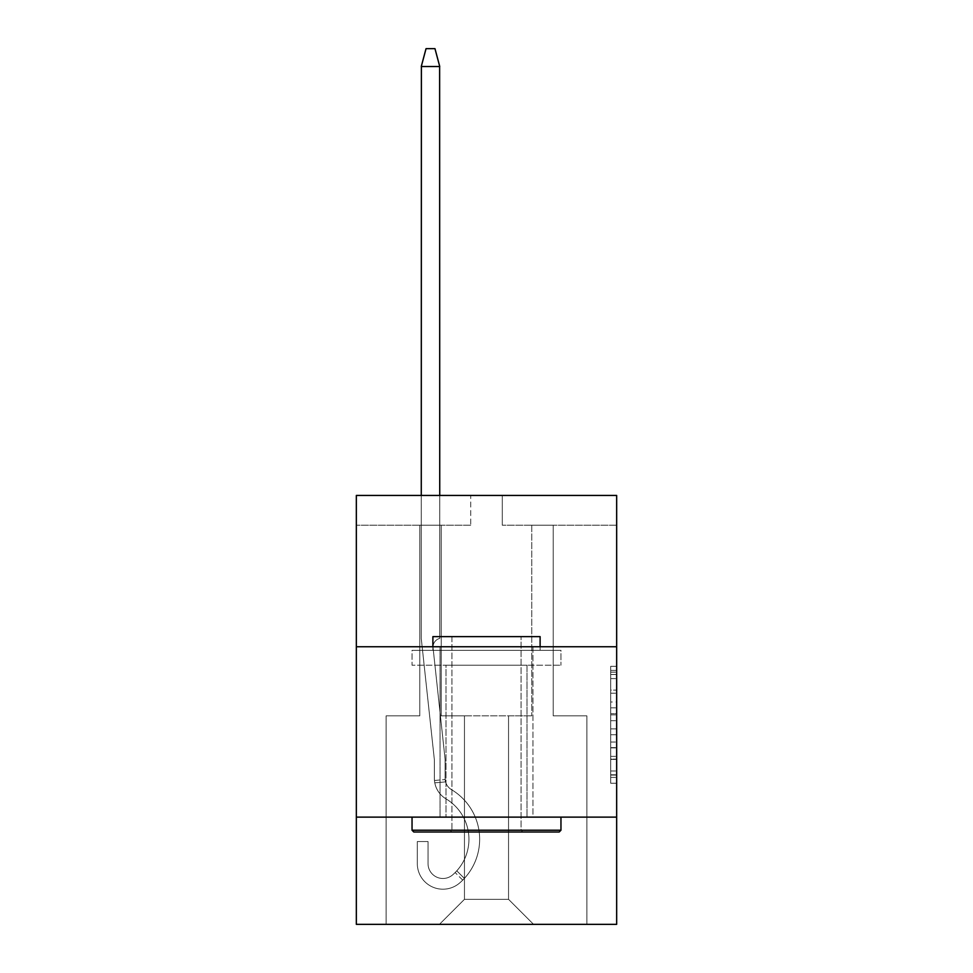 <?xml version="1.0" encoding="UTF-8"?>
<svg xmlns="http://www.w3.org/2000/svg" width="973" height="973" viewBox="0 0 973 973"><rect width="100%" height="100%" fill="white"/><g stroke="black" fill="none" stroke-linecap="round" stroke-linejoin="round"><path stroke-width="0.73" stroke-dasharray="4.87 3.65" d="M610.703 701.983L610.703 720.689L616.663 720.689L616.663 777.415L616.663 672.161L616.663 720.689L610.703 720.689L610.703 670.409L610.703 783.265L610.703 666.31L610.703 775.067L616.663 775.067L610.703 775.067L616.663 775.067L610.703 775.067L610.703 756.362L610.703 783.265L616.663 783.265L616.663 666.31L616.663 774.776L616.663 728.874L610.703 728.874L616.663 728.874L616.663 756.362L616.663 674.496L610.703 674.496L616.663 674.496L616.663 783.265L616.663 672.161L616.663 783.265L610.703 783.265L610.703 666.31L616.663 666.31L616.663 672.161L616.663 666.31L616.663 672.161L616.663 666.31L616.663 670.409L616.663 666.31L610.703 666.31L610.703 674.496L616.663 674.496L610.703 674.496L610.703 701.983L616.663 701.983M532.961 646.753L532.961 817.125L440.039 817.125L532.961 817.125L440.039 817.125L532.961 817.125L532.961 646.753L440.039 646.753L440.039 817.125L440.039 646.753L532.961 646.753M616.663 646.753L356.337 646.753L356.337 495.439L616.663 495.439L502.287 495.439L616.663 495.439L616.663 646.753L356.337 646.753L616.663 646.753L616.663 924.35L356.337 924.35L356.337 817.125L616.663 817.125L356.337 817.125L356.337 646.753M616.663 713.671L616.663 707.833L616.663 713.671L610.703 713.671L610.703 690.137L610.703 759.427L610.703 742.034L616.663 742.034L610.703 742.034L610.703 783.265L616.663 783.265L610.703 783.265L616.663 783.265L610.703 783.265L610.703 666.31L616.663 666.31L610.703 666.31L616.663 666.31L610.703 666.31L610.703 713.671L616.663 713.671M616.663 525.225L616.663 495.439L616.663 525.225L502.287 525.225L616.663 525.225M508.538 715.848L508.538 899.332L533.557 924.35L586.877 924.35L586.877 715.848L553.223 715.848L553.223 525.225L531.769 525.225L553.223 525.225L531.769 525.225L553.223 525.225L531.769 525.225L553.223 525.225L531.769 525.225L553.223 525.225L531.769 525.225L553.223 525.225L531.769 525.225L553.223 525.225L531.769 525.225L553.223 525.225L531.769 525.225L553.223 525.225L531.769 525.225L553.223 525.225L531.769 525.225L553.223 525.225L531.769 525.225L553.223 525.225L531.769 525.225L553.223 525.225L553.223 715.848L553.223 525.225L553.223 715.848L553.223 525.225L553.223 715.848L553.223 525.225L553.223 715.848L553.223 525.225L553.223 715.848L553.223 525.225L553.223 715.848L553.223 525.225L553.223 715.848L553.223 525.225L553.223 715.848L553.223 525.225L553.223 715.848L553.223 525.225L553.223 715.848L553.223 525.225L553.223 715.848L553.223 525.225L553.223 715.848L586.877 715.848L553.223 715.848L586.877 715.848L553.223 715.848L586.877 715.848L553.223 715.848L586.877 715.848L553.223 715.848L586.877 715.848L553.223 715.848L586.877 715.848L553.223 715.848L586.877 715.848L553.223 715.848L586.877 715.848L553.223 715.848L586.877 715.848L553.223 715.848L586.877 715.848L553.223 715.848L586.877 715.848L553.223 715.848L586.877 715.848L586.877 924.35L586.877 715.848L586.877 924.35L586.877 715.848L586.877 924.35L586.877 715.848L586.877 924.35L586.877 715.848L586.877 924.35L586.877 715.848L586.877 924.35L586.877 715.848L586.877 924.35L586.877 715.848L586.877 924.35L586.877 715.848L586.877 924.35L586.877 715.848L586.877 924.35L586.877 715.848L586.877 924.35L586.877 715.848L586.877 924.35L439.443 924.35L533.557 924.35L508.538 899.332L533.557 924.35L508.538 899.332L533.557 924.35L508.538 899.332L533.557 924.35L508.538 899.332L533.557 924.35L508.538 899.332L533.557 924.35L508.538 899.332L533.557 924.35L508.538 899.332L533.557 924.35L508.538 899.332L533.557 924.35L508.538 899.332L533.557 924.35L508.538 899.332L533.557 924.35L508.538 899.332L533.557 924.35L508.538 899.332L464.462 899.332L464.462 715.848L464.462 899.332L464.462 715.848L464.462 899.332L439.443 924.35L464.462 899.332L439.443 924.35L464.462 899.332L464.462 715.848L508.538 715.848L508.538 899.332L533.557 924.35L508.538 899.332L508.538 715.848L508.538 899.332L508.538 715.848L508.538 899.332L508.538 715.848L508.538 899.332L508.538 715.848L508.538 899.332L508.538 715.848L508.538 899.332L508.538 715.848L508.538 899.332L508.538 715.848L508.538 899.332L508.538 715.848L508.538 899.332L508.538 715.848L508.538 899.332L508.538 715.848L508.538 899.332L508.538 715.848L508.538 899.332L508.538 715.848L441.231 715.848L441.231 525.225L419.777 525.225L419.777 715.848L386.123 715.848L386.123 924.35L439.443 924.35L386.123 924.35L439.443 924.35L386.123 924.35L439.443 924.35L386.123 924.35L439.443 924.35L386.123 924.35L439.443 924.35L386.123 924.35L439.443 924.35L386.123 924.35L439.443 924.35L386.123 924.35L439.443 924.35L386.123 924.35L439.443 924.35L386.123 924.35L439.443 924.35L386.123 924.35L439.443 924.35L386.123 924.35L439.443 924.35L386.123 924.35L386.123 715.848L386.123 924.35L386.123 715.848L386.123 924.35L386.123 715.848L386.123 924.35L386.123 715.848L386.123 924.35L386.123 715.848L386.123 924.35L386.123 715.848L386.123 924.35L386.123 715.848L386.123 924.35L386.123 715.848L386.123 924.35L386.123 715.848L386.123 924.35L386.123 715.848L386.123 924.35L386.123 715.848L386.123 924.35L386.123 715.848L419.777 715.848L386.123 715.848L419.777 715.848L386.123 715.848L419.777 715.848L386.123 715.848L419.777 715.848L386.123 715.848L419.777 715.848L386.123 715.848L419.777 715.848L386.123 715.848L419.777 715.848L386.123 715.848L419.777 715.848L386.123 715.848L419.777 715.848L386.123 715.848L419.777 715.848L386.123 715.848L419.777 715.848L386.123 715.848L419.777 715.848L419.777 525.225L419.777 715.848L419.777 525.225L419.777 715.848L419.777 525.225L419.777 715.848L419.777 525.225L419.777 715.848L419.777 525.225L419.777 715.848L419.777 525.225L419.777 715.848L419.777 525.225L419.777 715.848L419.777 525.225L419.777 715.848L419.777 525.225L419.777 715.848L419.777 525.225L419.777 715.848L419.777 525.225L419.777 715.848L419.777 525.225L441.231 525.225L419.777 525.225L441.231 525.225L419.777 525.225L441.231 525.225L419.777 525.225L441.231 525.225L419.777 525.225L441.231 525.225L419.777 525.225L441.231 525.225L419.777 525.225L441.231 525.225L419.777 525.225L441.231 525.225L419.777 525.225L441.231 525.225L419.777 525.225L441.231 525.225L419.777 525.225L441.231 525.225L419.777 525.225L441.231 525.225L441.231 715.848L441.231 525.225L441.231 715.848L441.231 525.225L441.231 715.848L441.231 525.225L441.231 715.848L441.231 525.225L441.231 715.848L441.231 525.225L441.231 715.848L441.231 525.225L441.231 715.848L441.231 525.225L441.231 715.848L441.231 525.225L441.231 715.848L441.231 525.225L441.231 715.848L441.231 525.225L441.231 715.848L441.231 525.225L441.231 715.848L464.462 715.848L441.231 715.848L464.462 715.848L441.231 715.848L464.462 715.848L441.231 715.848L464.462 715.848L441.231 715.848L464.462 715.848L441.231 715.848L464.462 715.848L441.231 715.848L464.462 715.848L441.231 715.848L464.462 715.848L441.231 715.848L464.462 715.848L441.231 715.848L464.462 715.848L441.231 715.848L464.462 715.848L441.231 715.848L464.462 715.848L464.462 899.332L439.443 924.35L464.462 899.332L464.462 715.848L464.462 899.332L439.443 924.35L464.462 899.332L464.462 715.848L464.462 899.332L439.443 924.35L464.462 899.332L464.462 715.848L464.462 899.332L439.443 924.35L464.462 899.332L464.462 715.848L464.462 899.332L439.443 924.35L464.462 899.332L464.462 715.848L464.462 899.332L439.443 924.35L464.462 899.332L464.462 715.848L464.462 899.332L439.443 924.35L464.462 899.332L464.462 715.848L464.462 899.332L439.443 924.35L464.462 899.332L464.462 715.848L464.462 899.332L439.443 924.35L464.462 899.332L464.462 715.848L464.462 899.332L439.443 924.35L464.462 899.332L464.462 715.848L464.462 899.332L439.443 924.35L464.462 899.332L508.538 899.332L508.538 715.848L531.769 715.848L508.538 715.848M470.713 525.225L356.337 525.225L470.713 525.225L470.713 495.439L356.337 495.439L470.713 495.439L470.713 525.225M356.337 525.225L356.337 495.439L356.337 525.225M502.287 525.225L502.287 495.439L502.287 525.225M531.769 525.225L531.769 715.848L531.769 525.225M356.337 817.125L616.663 817.125M610.703 720.689L616.663 720.689L610.703 720.689M610.703 670.409L610.703 666.31L610.703 670.409L616.663 670.409L610.703 670.409M610.703 759.135L610.703 734.724L610.703 759.135L616.663 759.135L610.703 759.135M610.703 734.724L610.703 728.874L616.663 728.874L610.703 728.874L610.703 734.724L616.663 734.724L610.703 734.724M610.703 690.137L610.703 674.496L610.703 690.137L616.663 690.137L610.703 690.137M610.703 666.31L616.663 666.31L610.703 666.31L610.703 672.161L610.703 666.31L616.663 666.31M610.703 783.265L616.663 783.265L610.703 783.265L610.703 777.415L610.703 783.265M439.626 66.115L434.967 48.65L439.735 66.517L439.735 638.41L439.735 66.115L439.735 638.41A8.939 8.939 0 0 0 433.082 648.018L444.965 757.967A23.826 23.826 0 0 1 445.099 760.533L445.099 778.4A13.111 13.111 0 0 0 451.484 789.65A57.784 57.784 0 0 1 464.376 878.412C462.248 880.638 462.248 880.638 464.376 878.412C462.248 880.638 462.248 880.638 464.376 878.412C462.248 880.638 462.248 880.638 464.376 878.412C462.248 880.638 462.248 880.638 464.376 878.412C462.248 880.638 462.248 880.638 464.376 878.412C462.248 880.638 462.248 880.638 464.376 878.412C462.248 880.638 462.248 880.638 464.376 878.412C462.248 880.638 462.248 880.638 464.376 878.412C462.248 880.638 462.248 880.638 464.376 878.412C462.248 880.638 462.248 880.638 464.376 878.412C462.248 880.638 462.248 880.638 464.376 878.412C462.248 880.638 462.248 880.638 464.376 878.412C462.248 880.638 462.248 880.638 464.376 878.412C462.248 880.638 462.248 880.638 464.376 878.412C462.248 880.638 462.248 880.638 464.376 878.412C462.248 880.638 462.248 880.638 464.376 878.412C462.248 880.638 462.248 880.638 464.376 878.412C462.248 880.638 462.248 880.638 464.376 878.412C462.248 880.638 462.248 880.638 464.376 878.412C462.248 880.638 462.248 880.638 464.376 878.412C462.248 880.638 462.248 880.638 464.376 878.412C462.248 880.638 462.248 880.638 464.376 878.412C462.248 880.638 462.248 880.638 464.376 878.412C462.248 880.638 462.248 880.638 464.376 878.412L456.787 870.823C454.671 873.061 454.671 873.061 456.787 870.823C454.671 873.061 454.671 873.061 456.787 870.823A47.057 47.057 0 0 0 445.987 798.857A23.826 23.826 0 0 1 434.797 782.839C434.347 779.799 434.347 779.799 434.797 782.839C434.347 779.799 434.347 779.799 434.797 782.839C434.347 779.799 434.347 779.799 434.797 782.839C434.347 779.799 434.347 779.799 434.797 782.839C434.347 779.799 434.347 779.799 434.797 782.839C434.347 779.799 434.347 779.799 434.797 782.839C434.347 779.799 434.347 779.799 434.797 782.839C434.347 779.799 434.347 779.799 434.797 782.839C434.347 779.799 434.347 779.799 434.797 782.839C434.347 779.799 434.347 779.799 434.797 782.839C434.347 779.799 434.347 779.799 434.797 782.839C434.347 779.799 434.347 779.799 434.797 782.839C434.347 779.799 434.347 779.799 434.797 782.839C434.347 779.799 434.347 779.799 434.797 782.839C434.347 779.799 434.347 779.799 434.797 782.839C434.347 779.799 434.347 779.799 434.797 782.839C434.347 779.799 434.347 779.799 434.797 782.839C434.347 779.799 434.347 779.799 434.797 782.839C434.347 779.799 434.347 779.799 434.797 782.839C434.347 779.799 434.347 779.799 434.797 782.839C434.347 779.799 434.347 779.799 434.797 782.839C434.347 779.799 434.347 779.799 434.797 782.839C434.347 779.799 434.347 779.799 434.797 782.839C434.347 779.799 434.347 779.799 434.797 782.839L445.573 781.903C444.977 778.862 444.977 778.862 445.573 781.903C444.977 778.862 444.977 778.862 445.573 781.903A13.111 13.111 0 0 0 451.484 789.65A57.784 57.784 0 0 1 459.694 882.949A25.614 25.614 0 0 1 417.308 863.586L417.308 841.548L428.035 841.548L428.035 863.586A14.887 14.887 0 0 0 452.676 874.849A47.057 47.057 0 0 0 445.987 798.857A23.826 23.826 0 0 1 434.372 778.4L434.372 760.533A13.111 13.111 0 0 0 434.299 759.122L421.285 638.726A2.98 2.98 0 0 1 421.273 638.41L421.273 66.115L421.273 638.41L421.273 66.517L426.04 48.65L421.382 66.115M434.967 48.65L426.04 48.65L434.967 48.65L426.04 48.65L434.967 48.65L426.04 48.65L434.967 48.65L439.735 66.517L439.735 638.41A8.939 8.939 0 0 0 433.082 648.018L444.965 757.967A23.826 23.826 0 0 1 445.099 760.533L445.099 778.4A13.111 13.111 0 0 0 451.484 789.65A57.784 57.784 0 0 1 459.694 882.949A25.614 25.614 0 0 1 417.308 863.586L417.308 841.548L428.035 841.548L428.035 863.586A14.887 14.887 0 0 0 452.676 874.849A47.057 47.057 0 0 0 445.987 798.857A23.826 23.826 0 0 1 434.372 778.4L434.372 760.533A13.111 13.111 0 0 0 434.299 759.122L421.285 638.726A2.98 2.98 0 0 1 421.273 638.41L421.273 66.517L426.04 48.65L434.967 48.65L439.735 66.517L439.735 638.41A8.939 8.939 0 0 0 433.082 648.018L444.965 757.967A23.826 23.826 0 0 1 445.099 760.533L445.099 778.4A13.111 13.111 0 0 0 451.484 789.65A57.784 57.784 0 0 1 464.376 878.412L456.787 870.823A47.057 47.057 0 0 0 445.987 798.857A23.826 23.826 0 0 1 434.797 782.839L445.573 781.903A13.111 13.111 0 0 0 451.484 789.65A57.784 57.784 0 0 1 464.376 878.412L456.787 870.823C454.671 873.061 454.671 873.061 456.787 870.823C454.671 873.061 454.671 873.061 456.787 870.823A47.057 47.057 0 0 0 445.987 798.857A23.826 23.826 0 0 1 434.797 782.839L445.573 781.903C444.977 778.862 444.977 778.862 445.573 781.903C444.977 778.862 444.977 778.862 445.573 781.903A13.111 13.111 0 0 0 451.484 789.65A57.784 57.784 0 0 1 459.694 882.949A25.614 25.614 0 0 1 417.308 863.586L417.308 841.548L428.035 841.548L428.035 863.586A14.887 14.887 0 0 0 452.676 874.849A47.057 47.057 0 0 0 445.987 798.857A23.826 23.826 0 0 1 434.372 778.4L434.372 760.533A13.111 13.111 0 0 0 434.299 759.122L421.285 638.726A2.98 2.98 0 0 1 421.273 638.41L421.273 66.517L421.273 638.41L421.273 66.517L426.04 48.65L434.967 48.65L426.04 48.65L434.967 48.65L439.735 66.517L439.735 638.41A8.939 8.939 0 0 0 433.082 648.018L444.965 757.967A23.826 23.826 0 0 1 445.099 760.533L445.099 778.4A13.111 13.111 0 0 0 451.484 789.65A57.784 57.784 0 0 1 459.694 882.949A25.614 25.614 0 0 1 417.308 863.586L417.308 841.548L428.035 841.548L428.035 863.586A14.887 14.887 0 0 0 452.676 874.849A47.057 47.057 0 0 0 445.987 798.857A23.826 23.826 0 0 1 434.372 778.4L434.372 760.533A13.111 13.111 0 0 0 434.299 759.122L421.285 638.726A2.98 2.98 0 0 1 421.273 638.41L421.273 66.517L426.04 48.65L434.967 48.65L439.735 66.517L439.735 638.41A8.939 8.939 0 0 0 433.082 648.018L444.965 757.967A23.826 23.826 0 0 1 445.099 760.533L445.099 778.4A13.111 13.111 0 0 0 451.484 789.65A57.784 57.784 0 0 1 464.376 878.412L456.787 870.823A47.057 47.057 0 0 0 445.987 798.857A23.826 23.826 0 0 1 434.797 782.839L445.573 781.903A13.111 13.111 0 0 0 451.484 789.65A57.784 57.784 0 0 1 464.376 878.412L456.787 870.823C454.671 873.061 454.671 873.061 456.787 870.823C454.671 873.061 454.671 873.061 456.787 870.823A47.057 47.057 0 0 0 445.987 798.857A23.826 23.826 0 0 1 434.797 782.839L445.573 781.903C444.977 778.862 444.977 778.862 445.573 781.903C444.977 778.862 444.977 778.862 445.573 781.903A13.111 13.111 0 0 0 451.484 789.65A57.784 57.784 0 0 1 459.694 882.949A25.614 25.614 0 0 1 417.308 863.586L417.308 841.548L428.035 841.548L428.035 863.586A14.887 14.887 0 0 0 452.676 874.849A47.057 47.057 0 0 0 445.987 798.857A23.826 23.826 0 0 1 434.372 778.4L434.372 760.533A13.111 13.111 0 0 0 434.299 759.122L421.285 638.726A2.98 2.98 0 0 1 421.273 638.41L421.273 66.517L421.273 638.41L421.273 66.517L426.04 48.65L434.967 48.65L426.04 48.65L434.967 48.65L439.735 66.517L439.735 638.41A8.939 8.939 0 0 0 433.082 648.018L444.965 757.967A23.826 23.826 0 0 1 445.099 760.533L445.099 778.4A13.111 13.111 0 0 0 451.484 789.65A57.784 57.784 0 0 1 459.694 882.949A25.614 25.614 0 0 1 417.308 863.586L417.308 841.548L428.035 841.548L428.035 863.586A14.887 14.887 0 0 0 452.676 874.849A47.057 47.057 0 0 0 445.987 798.857A23.826 23.826 0 0 1 434.372 778.4L434.372 760.533A13.111 13.111 0 0 0 434.299 759.122L421.285 638.726A2.98 2.98 0 0 1 421.273 638.41L421.273 66.517L426.04 48.65L434.967 48.65L439.735 66.517L439.735 638.41A8.939 8.939 0 0 0 433.082 648.018L444.965 757.967A23.826 23.826 0 0 1 445.099 760.533L445.099 778.4A13.111 13.111 0 0 0 451.484 789.65A57.784 57.784 0 0 1 464.376 878.412L456.787 870.823A47.057 47.057 0 0 0 445.987 798.857A23.826 23.826 0 0 1 434.797 782.839L445.573 781.903A13.111 13.111 0 0 0 451.484 789.65A57.784 57.784 0 0 1 464.376 878.412L456.787 870.823C454.671 873.061 454.671 873.061 456.787 870.823C454.671 873.061 454.671 873.061 456.787 870.823A47.057 47.057 0 0 0 445.987 798.857A23.826 23.826 0 0 1 434.797 782.839L445.573 781.903C444.977 778.862 444.977 778.862 445.573 781.903C444.977 778.862 444.977 778.862 445.573 781.903A13.111 13.111 0 0 0 451.484 789.65A57.784 57.784 0 0 1 459.694 882.949A25.614 25.614 0 0 1 417.308 863.586L417.308 841.548L428.035 841.548L428.035 863.586A14.887 14.887 0 0 0 452.676 874.849A47.057 47.057 0 0 0 445.987 798.857A23.826 23.826 0 0 1 434.372 778.4L434.372 760.533A13.111 13.111 0 0 0 434.299 759.122L421.285 638.726A2.98 2.98 0 0 1 421.273 638.41L421.273 66.517L421.273 638.41L421.273 66.517L426.04 48.65L434.967 48.65L426.04 48.65L434.967 48.65L439.735 66.517L439.735 638.41A8.939 8.939 0 0 0 433.082 648.018L444.965 757.967A23.826 23.826 0 0 1 445.099 760.533L445.099 778.4A13.111 13.111 0 0 0 451.484 789.65A57.784 57.784 0 0 1 459.694 882.949A25.614 25.614 0 0 1 417.308 863.586L417.308 841.548L428.035 841.548L428.035 863.586A14.887 14.887 0 0 0 452.676 874.849A47.057 47.057 0 0 0 445.987 798.857A23.826 23.826 0 0 1 434.372 778.4L434.372 760.533A13.111 13.111 0 0 0 434.299 759.122L421.285 638.726A2.98 2.98 0 0 1 421.273 638.41L421.273 66.517L426.04 48.65L434.967 48.65L439.735 66.517L439.735 638.41A8.939 8.939 0 0 0 433.082 648.018L444.965 757.967A23.826 23.826 0 0 1 445.099 760.533L445.099 778.4A13.111 13.111 0 0 0 451.484 789.65A57.784 57.784 0 0 1 464.376 878.412L456.787 870.823A47.057 47.057 0 0 0 445.987 798.857A23.826 23.826 0 0 1 434.797 782.839L445.573 781.903A13.111 13.111 0 0 0 451.484 789.65A57.784 57.784 0 0 1 464.376 878.412L456.787 870.823C454.671 873.061 454.671 873.061 456.787 870.823C454.671 873.061 454.671 873.061 456.787 870.823A47.057 47.057 0 0 0 445.987 798.857A23.826 23.826 0 0 1 434.797 782.839L445.573 781.903C444.977 778.862 444.977 778.862 445.573 781.903C444.977 778.862 444.977 778.862 445.573 781.903A13.111 13.111 0 0 0 451.484 789.65A57.784 57.784 0 0 1 459.694 882.949A25.614 25.614 0 0 1 417.308 863.586L417.308 841.548L428.035 841.548L428.035 863.586A14.887 14.887 0 0 0 452.676 874.849A47.057 47.057 0 0 0 445.987 798.857A23.826 23.826 0 0 1 434.372 778.4L434.372 760.533A13.111 13.111 0 0 0 434.299 759.122L421.285 638.726A2.98 2.98 0 0 1 421.273 638.41L421.273 66.517L421.273 638.41L421.273 66.517L426.04 48.65L434.967 48.65L426.04 48.65L434.967 48.65L439.735 66.517L439.735 638.41A8.939 8.939 0 0 0 433.082 648.018L444.965 757.967A23.826 23.826 0 0 1 445.099 760.533L445.099 778.4A13.111 13.111 0 0 0 451.484 789.65A57.784 57.784 0 0 1 459.694 882.949A25.614 25.614 0 0 1 417.308 863.586L417.308 841.548L428.035 841.548L428.035 863.586A14.887 14.887 0 0 0 452.676 874.849A47.057 47.057 0 0 0 445.987 798.857A23.826 23.826 0 0 1 434.372 778.4L434.372 760.533A13.111 13.111 0 0 0 434.299 759.122L421.285 638.726A2.98 2.98 0 0 1 421.273 638.41L421.273 66.517L426.04 48.65L434.967 48.65M413.817 832.012L559.183 832.012L560.959 830.224L412.041 830.224L560.959 830.224L412.041 830.224L413.817 832.012L559.183 832.012L413.817 832.012M451.946 830.224L450.158 832.012L522.842 832.012L450.158 832.012L522.842 832.012L450.158 832.012L451.946 830.224L451.946 636.622L521.054 636.622L451.946 636.622L521.054 636.622L451.946 636.622L451.946 830.224L521.054 830.224L522.842 832.012L521.054 830.224L451.946 830.224L521.054 830.224L521.054 636.622L521.054 830.224L451.946 830.224M560.959 650.317L412.041 650.317L412.041 665.216L560.959 665.216L412.041 665.216L560.959 665.216L412.041 665.216L412.041 650.317L560.959 650.317L560.959 665.216L560.959 650.317L412.041 650.317L560.959 650.317M540.112 646.753L540.112 650.317L432.888 650.317L540.112 650.317L540.112 636.622L432.888 636.622L540.112 636.622L432.888 636.622L432.888 650.317L540.112 650.317L432.888 650.317L432.888 646.753M412.041 817.125L560.959 817.125L412.041 817.125L560.959 817.125L412.041 817.125L412.041 830.224M560.959 817.125L560.959 830.224M527.013 665.216L445.987 665.216L445.987 817.125L527.013 817.125L445.987 817.125L527.013 817.125L445.987 817.125L445.987 665.216L527.013 665.216L527.013 817.125L527.013 665.216L445.987 665.216L527.013 665.216M439.687 66.322L439.735 638.41A8.939 8.939 0 0 0 433.082 648.018L444.965 757.967A23.826 23.826 0 0 1 445.099 760.533L445.099 778.4A13.111 13.111 0 0 0 451.484 789.65A57.784 57.784 0 0 1 459.694 882.949A25.614 25.614 0 0 1 417.308 863.586L417.308 841.548L428.035 841.548L428.035 863.586A14.887 14.887 0 0 0 452.676 874.849A47.057 47.057 0 0 0 445.987 798.857A23.826 23.826 0 0 1 434.797 782.839L445.573 781.903C444.977 778.862 444.977 778.862 445.573 781.903C444.977 778.862 444.977 778.862 445.573 781.903C444.977 778.862 444.977 778.862 445.573 781.903C444.977 778.862 444.977 778.862 445.573 781.903C444.977 778.862 444.977 778.862 445.573 781.903C444.977 778.862 444.977 778.862 445.573 781.903C444.977 778.862 444.977 778.862 445.573 781.903C444.977 778.862 444.977 778.862 445.573 781.903C444.977 778.862 444.977 778.862 445.573 781.903C444.977 778.862 444.977 778.862 445.573 781.903C444.977 778.862 444.977 778.862 445.573 781.903C444.977 778.862 444.977 778.862 445.573 781.903A13.111 13.111 0 0 0 451.484 789.65A57.784 57.784 0 0 1 464.376 878.412L456.787 870.823A47.057 47.057 0 0 0 445.987 798.857A23.826 23.826 0 0 1 434.797 782.839L445.573 781.903C444.977 778.862 444.977 778.862 445.573 781.903C444.977 778.862 444.977 778.862 445.573 781.903A13.111 13.111 0 0 0 451.484 789.65A57.784 57.784 0 0 1 464.376 878.412L456.787 870.823C454.671 873.061 454.671 873.061 456.787 870.823C454.671 873.061 454.671 873.061 456.787 870.823A47.057 47.057 0 0 0 445.987 798.857A23.826 23.826 0 0 1 434.797 782.839L445.573 781.903A13.111 13.111 0 0 0 451.484 789.65A57.784 57.784 0 0 1 459.694 882.949A25.614 25.614 0 0 1 417.308 863.586L417.308 841.548L428.035 841.548L428.035 863.586A14.887 14.887 0 0 0 452.676 874.849A47.057 47.057 0 0 0 445.987 798.857A23.826 23.826 0 0 1 434.372 778.4L434.372 760.533A13.111 13.111 0 0 0 434.299 759.122L421.285 638.726A2.98 2.98 0 0 1 421.273 638.41L421.273 495.439M439.735 495.439L439.735 638.41A8.939 8.939 0 0 0 433.082 648.018L444.965 757.967A23.826 23.826 0 0 1 445.099 760.533L445.099 778.4A13.111 13.111 0 0 0 451.484 789.65A57.784 57.784 0 0 1 464.376 878.412L456.787 870.823A47.057 47.057 0 0 0 445.987 798.857A23.826 23.826 0 0 1 434.372 778.4L434.372 760.533A13.111 13.111 0 0 0 434.299 759.122L421.285 638.726A2.98 2.98 0 0 1 421.273 638.41L421.321 66.322M433.021 647.057A8.939 8.939 0 0 0 433.082 648.018L444.965 757.967A23.826 23.826 0 0 1 445.099 760.533L445.099 778.4A13.111 13.111 0 0 0 451.484 789.65A57.784 57.784 0 0 1 464.376 878.412A57.784 57.784 0 0 0 451.484 789.65A57.784 57.784 0 0 1 459.694 882.949A25.614 25.614 0 0 1 417.308 863.586L417.308 841.548L428.035 841.548L428.035 863.586A14.887 14.887 0 0 0 452.676 874.849A47.057 47.057 0 0 0 445.987 798.857A23.826 23.826 0 0 1 434.797 782.839A23.826 23.826 0 0 0 445.987 798.857A23.826 23.826 0 0 1 434.372 778.4L434.372 760.533A13.111 13.111 0 0 0 434.299 759.122L421.285 638.726A2.98 2.98 0 0 1 421.273 638.41A2.98 2.98 0 0 0 421.285 638.726A2.98 2.98 0 0 1 421.273 638.41A2.98 2.98 0 0 0 421.285 638.726A2.98 2.98 0 0 1 421.273 638.41A2.98 2.98 0 0 0 421.285 638.726A2.98 2.98 0 0 1 421.273 638.41A2.98 2.98 0 0 0 421.285 638.726A2.98 2.98 0 0 1 421.273 638.41A2.98 2.98 0 0 0 421.285 638.726A2.98 2.98 0 0 1 421.273 638.41A2.98 2.98 0 0 0 421.285 638.726L434.299 759.122A13.111 13.111 0 0 1 434.372 760.533A13.111 13.111 0 0 0 434.299 759.122A13.111 13.111 0 0 1 434.372 760.533A13.111 13.111 0 0 0 434.299 759.122A13.111 13.111 0 0 1 434.372 760.533A13.111 13.111 0 0 0 434.299 759.122A13.111 13.111 0 0 1 434.372 760.533A13.111 13.111 0 0 0 434.299 759.122A13.111 13.111 0 0 1 434.372 760.533A13.111 13.111 0 0 0 434.299 759.122A13.111 13.111 0 0 1 434.372 760.533L434.372 778.4A23.826 23.826 0 0 0 445.987 798.857A23.826 23.826 0 0 1 434.797 782.839A23.826 23.826 0 0 0 445.987 798.857A23.826 23.826 0 0 1 434.372 778.4A23.826 23.826 0 0 0 445.987 798.857A23.826 23.826 0 0 1 434.797 782.839A23.826 23.826 0 0 0 445.987 798.857A23.826 23.826 0 0 1 434.372 778.4A23.826 23.826 0 0 0 445.987 798.857A23.826 23.826 0 0 1 434.797 782.839A23.826 23.826 0 0 0 445.987 798.857A23.826 23.826 0 0 1 434.372 778.4A23.826 23.826 0 0 0 445.987 798.857A23.826 23.826 0 0 1 434.797 782.839A23.826 23.826 0 0 0 445.987 798.857A23.826 23.826 0 0 1 434.372 778.4A23.826 23.826 0 0 0 445.987 798.857A23.826 23.826 0 0 1 434.797 782.839A23.826 23.826 0 0 0 445.987 798.857A23.826 23.826 0 0 1 434.372 778.4A23.826 23.826 0 0 0 445.987 798.857A47.057 47.057 0 0 1 456.787 870.823C454.671 873.061 454.671 873.061 456.787 870.823C454.671 873.061 454.671 873.061 456.787 870.823A47.057 47.057 0 0 0 445.987 798.857A47.057 47.057 0 0 1 452.676 874.849A47.057 47.057 0 0 0 445.987 798.857A47.057 47.057 0 0 1 456.787 870.823C454.671 873.061 454.671 873.061 456.787 870.823C454.671 873.061 454.671 873.061 456.787 870.823A47.057 47.057 0 0 0 445.987 798.857A47.057 47.057 0 0 1 452.676 874.849A47.057 47.057 0 0 0 445.987 798.857A47.057 47.057 0 0 1 456.787 870.823C454.671 873.061 454.671 873.061 456.787 870.823C454.671 873.061 454.671 873.061 456.787 870.823A47.057 47.057 0 0 0 445.987 798.857A47.057 47.057 0 0 1 452.676 874.849A47.057 47.057 0 0 0 445.987 798.857A47.057 47.057 0 0 1 456.787 870.823C454.671 873.061 454.671 873.061 456.787 870.823C454.671 873.061 454.671 873.061 456.787 870.823A47.057 47.057 0 0 0 445.987 798.857A47.057 47.057 0 0 1 452.676 874.849A47.057 47.057 0 0 0 445.987 798.857A47.057 47.057 0 0 1 456.787 870.823C454.671 873.061 454.671 873.061 456.787 870.823C454.671 873.061 454.671 873.061 456.787 870.823A47.057 47.057 0 0 0 445.987 798.857A47.057 47.057 0 0 1 452.676 874.849A47.057 47.057 0 0 0 445.987 798.857A47.057 47.057 0 0 1 456.787 870.823C454.671 873.061 454.671 873.061 456.787 870.823C454.671 873.061 454.671 873.061 456.787 870.823A47.057 47.057 0 0 0 445.987 798.857A47.057 47.057 0 0 1 452.676 874.849A14.887 14.887 0 0 1 428.035 863.586A14.887 14.887 0 0 0 452.676 874.849A14.887 14.887 0 0 1 428.035 863.586A14.887 14.887 0 0 0 452.676 874.849A14.887 14.887 0 0 1 428.035 863.586A14.887 14.887 0 0 0 452.676 874.849A14.887 14.887 0 0 1 428.035 863.586A14.887 14.887 0 0 0 452.676 874.849A14.887 14.887 0 0 1 428.035 863.586A14.887 14.887 0 0 0 452.676 874.849A14.887 14.887 0 0 1 428.035 863.586L428.035 841.548L428.035 863.586L428.035 841.548L428.035 863.586L428.035 841.548L428.035 863.586L428.035 841.548L428.035 863.586L428.035 841.548L428.035 863.586L428.035 841.548L417.308 841.548L428.035 841.548L417.308 841.548L428.035 841.548L417.308 841.548L428.035 841.548L417.308 841.548L428.035 841.548L417.308 841.548L428.035 841.548L417.308 841.548L417.308 863.586A25.614 25.614 0 0 0 459.694 882.949A25.614 25.614 0 0 1 417.308 863.586A25.614 25.614 0 0 0 459.694 882.949A25.614 25.614 0 0 1 417.308 863.586A25.614 25.614 0 0 0 459.694 882.949A25.614 25.614 0 0 1 417.308 863.586A25.614 25.614 0 0 0 459.694 882.949A25.614 25.614 0 0 1 417.308 863.586A25.614 25.614 0 0 0 459.694 882.949A25.614 25.614 0 0 1 417.308 863.586A25.614 25.614 0 0 0 459.694 882.949A57.784 57.784 0 0 0 451.484 789.65A57.784 57.784 0 0 1 464.376 878.412A57.784 57.784 0 0 0 451.484 789.65A57.784 57.784 0 0 1 459.694 882.949A57.784 57.784 0 0 0 451.484 789.65A57.784 57.784 0 0 1 464.376 878.412A57.784 57.784 0 0 0 451.484 789.65A57.784 57.784 0 0 1 459.694 882.949A57.784 57.784 0 0 0 451.484 789.65A57.784 57.784 0 0 1 464.376 878.412A57.784 57.784 0 0 0 451.484 789.65A57.784 57.784 0 0 1 459.694 882.949A57.784 57.784 0 0 0 451.484 789.65A57.784 57.784 0 0 1 464.376 878.412A57.784 57.784 0 0 0 451.484 789.65A57.784 57.784 0 0 1 459.694 882.949A57.784 57.784 0 0 0 451.484 789.65A57.784 57.784 0 0 1 464.376 878.412A57.784 57.784 0 0 0 451.484 789.65A57.784 57.784 0 0 1 459.694 882.949A57.784 57.784 0 0 0 451.484 789.65A13.111 13.111 0 0 1 445.573 781.903A13.111 13.111 0 0 0 451.484 789.65A13.111 13.111 0 0 1 445.099 778.4A13.111 13.111 0 0 0 451.484 789.65A13.111 13.111 0 0 1 445.573 781.903A13.111 13.111 0 0 0 451.484 789.65A13.111 13.111 0 0 1 445.099 778.4A13.111 13.111 0 0 0 451.484 789.65A13.111 13.111 0 0 1 445.573 781.903A13.111 13.111 0 0 0 451.484 789.65A13.111 13.111 0 0 1 445.099 778.4A13.111 13.111 0 0 0 451.484 789.65A13.111 13.111 0 0 1 445.573 781.903A13.111 13.111 0 0 0 451.484 789.65A13.111 13.111 0 0 1 445.099 778.4A13.111 13.111 0 0 0 451.484 789.65A13.111 13.111 0 0 1 445.573 781.903A13.111 13.111 0 0 0 451.484 789.65A13.111 13.111 0 0 1 445.099 778.4A13.111 13.111 0 0 0 451.484 789.65A13.111 13.111 0 0 1 445.573 781.903A13.111 13.111 0 0 0 451.484 789.65A13.111 13.111 0 0 1 445.099 778.4L445.099 760.533A23.826 23.826 0 0 0 444.965 757.967A23.826 23.826 0 0 1 445.099 760.533A23.826 23.826 0 0 0 444.965 757.967A23.826 23.826 0 0 1 445.099 760.533A23.826 23.826 0 0 0 444.965 757.967A23.826 23.826 0 0 1 445.099 760.533A23.826 23.826 0 0 0 444.965 757.967A23.826 23.826 0 0 1 445.099 760.533A23.826 23.826 0 0 0 444.965 757.967A23.826 23.826 0 0 1 445.099 760.533A23.826 23.826 0 0 0 444.965 757.967L433.082 648.018A8.939 8.939 0 0 1 433.021 647.057A8.939 8.939 0 0 0 433.082 648.018A8.939 8.939 0 0 1 433.021 647.057A8.939 8.939 0 0 0 433.082 648.018A8.939 8.939 0 0 1 433.021 647.057A8.939 8.939 0 0 0 433.082 648.018A8.939 8.939 0 0 1 433.021 647.057A8.939 8.939 0 0 0 433.082 648.018A8.939 8.939 0 0 1 433.021 647.057A8.939 8.939 0 0 0 433.082 648.018A8.939 8.939 0 0 1 439.735 638.41A8.939 8.939 0 0 0 433.021 647.057A8.939 8.939 0 0 1 439.735 638.41A8.939 8.939 0 0 0 433.021 647.057A8.939 8.939 0 0 1 439.735 638.41A8.939 8.939 0 0 0 433.021 647.057A8.939 8.939 0 0 1 439.735 638.41A8.939 8.939 0 0 0 433.021 647.057A8.939 8.939 0 0 1 439.735 638.41A8.939 8.939 0 0 0 433.021 647.057A8.939 8.939 0 0 1 439.735 638.41A8.939 8.939 0 0 0 433.021 647.057M610.703 756.362L616.663 756.362L610.703 756.362M610.703 747.592L616.663 747.592M610.703 693.214L616.663 693.214L610.703 693.214M610.703 672.161L616.663 672.161M610.703 777.415L616.663 777.415M610.703 770.981L616.663 770.981M610.703 678.595L616.663 678.595M610.703 714.851L616.663 714.851L610.703 714.851M610.703 747.884L616.663 747.884L610.703 747.884M610.703 759.427L616.663 759.427L610.703 759.427M610.703 707.833L616.663 707.833L610.703 707.833M456.787 870.823L464.376 878.412L456.787 870.823M445.573 781.903L434.797 782.839L445.573 781.903M439.735 66.517L421.273 66.517M610.703 774.776L616.663 774.776M610.703 775.067L616.663 775.067M610.703 674.496L616.663 674.496M462.722 880.127L455.145 872.55L462.722 880.127M434.469 780.48L445.148 779.543L434.469 780.48"/><path stroke-width="1.46" d="M356.337 646.753L616.663 646.753L616.663 495.439L356.337 495.439L356.337 924.35L616.663 924.35L616.663 817.125L356.337 817.125M616.663 817.125L616.663 646.753M413.817 832.012L412.041 830.224L560.959 830.224L559.183 832.012L413.817 832.012M432.888 646.753L432.888 636.622L540.112 636.622L540.112 646.753M560.959 817.125L560.959 830.224M412.041 817.125L412.041 830.224M439.626 66.115L439.735 495.439M421.273 495.439L421.382 66.115M421.309 66.359L426.04 48.65L434.967 48.65L439.699 66.359M439.735 66.517L421.273 66.517"/></g></svg>
